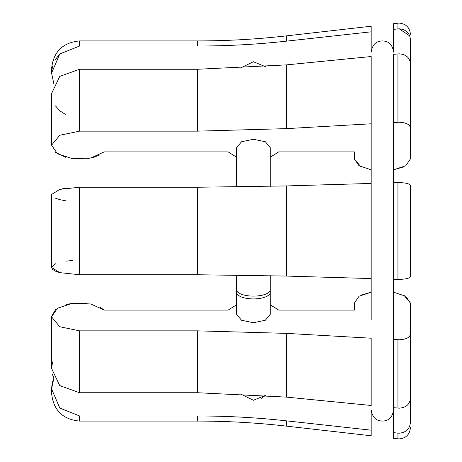 <?xml version="1.0" encoding="UTF-8"?>
<svg xmlns="http://www.w3.org/2000/svg" width="462" height="462" viewBox="0 0 462 462"><rect width="100%" height="100%" fill="white"/><g stroke="black" fill="none" stroke-linecap="round" stroke-linejoin="round"><path stroke-width="0.69" d="M265.54 66.707L253.43 61.735L239.945 68.272M270.253 186.371L270.253 147.696L265.327 141.742L253.43 139.276L241.539 141.742L236.608 147.696L236.608 186.989M269.923 291.054A16.823 6.572 180 0 1 270.253 292.348A16.823 6.572 180 0 1 253.43 298.92A16.823 6.572 180 0 1 236.608 292.348A16.823 6.572 180 0 1 236.937 291.054M236.608 289.813L236.608 314.304L241.534 320.258L253.43 322.724L265.327 320.253L270.253 314.304L270.253 289.813A16.823 6.301 0 0 1 253.43 296.113A16.823 6.301 0 0 1 236.608 289.813L236.608 275.011M239.945 393.728L253.43 400.265L265.54 395.293M265.332 395.495L261.296 398.377M410.429 34.315C409.754 27.518 406.011 23.781 399.214 23.1L397.949 23.169L397.949 28.875L393.607 29.354L399.214 28.806C406.023 29.447 409.765 33.056 410.429 39.64L410.429 99.677M393.607 142.365L393.607 122.517L399.214 122.234C406.023 122.563 409.765 124.434 410.429 127.841L410.429 158.916L405.734 165.789L393.607 169.785L403.863 166.851M410.429 127.841L410.429 63.537C409.765 57.635 406.023 54.395 399.214 53.823L393.607 54.314L393.607 279.227L399.214 279.371L393.607 279.227L393.607 438.334L397.949 438.831L397.949 433.125L393.607 432.646M399.214 182.629L397.949 182.646L399.214 182.629C406.023 182.796 409.765 183.766 410.429 185.533L410.429 201.617M197.638 415.979L79.603 415.979L79.603 421.084L197.638 421.084L197.638 415.979C227.356 415.979 256.976 417.602 286.504 420.853L286.504 426.131L371.182 435.776L371.182 409.869C372.73 419.998 378.794 420.899 382.397 421.084C385.995 420.899 392.059 419.998 393.607 409.869L393.607 407.686L399.214 408.177C406.023 407.605 409.765 404.366 410.429 398.463L410.429 303.084L403.869 295.149M393.607 292.215L405.728 296.211L410.429 303.084L410.429 398.463L410.429 334.159C409.765 337.566 406.023 339.437 399.214 339.766L393.607 339.483L393.607 319.635M410.429 362.323L410.429 422.36C410.429 429.446 410.429 429.446 410.429 422.36C409.765 428.944 406.023 432.553 399.214 433.194L397.949 433.125M59.534 272.568L55.249 271.096M55.226 271.084L52.477 269.329M52.449 269.306L51.571 267.498L59.777 272.632L79.603 274.757L197.638 274.757L286.504 276.068L371.182 278.563L371.182 183.437L286.504 185.932L286.504 276.068M51.571 267.434L55.492 263.796M65.956 261.157L72.719 260.458M65.933 200.837L60.054 199.705M60.008 199.694L55.532 198.221M59.638 189.403L65.489 188.23M79.603 415.979L59.771 408.033L51.571 388.883L53.881 378.107L52.466 374.555M51.571 368.237L52.587 361.954M278.707 310.1L270.253 304.764L278.707 310.1L354.36 310.1L354.36 303.084L354.36 310.1L278.707 310.1M51.571 316.834L51.571 368.451L59.777 385.626L79.603 392.74L197.638 392.74L197.638 330.856L79.603 330.856L59.771 326.744L51.571 316.834L57.455 308.235L72.638 303.245L90.754 303.961L104.198 310.1L228.153 310.1L236.608 304.764L228.153 310.1L104.198 310.1L99.844 307.126M354.36 310.1L354.36 303.084L359.055 296.211L371.182 292.215L360.926 295.149M87.104 303.315L72.771 303.228M72.69 303.239L65.933 304.585M55.486 309.684L51.582 316.389M371.182 430.18L286.504 420.853M52.587 381.641L51.582 388.016M197.638 330.856L286.504 333.379L286.504 397.112L371.182 405.474L371.182 338.207L286.504 333.379M371.182 278.563L371.182 319.635M197.638 392.74L286.504 397.112M410.429 303.084L410.429 344.64M197.638 274.757L197.638 187.243L79.603 187.243L59.771 189.368L51.571 194.502L51.571 267.498M197.638 187.243L286.504 185.932M397.949 279.354L397.949 182.646L393.607 182.773M399.214 279.371C406.023 279.204 409.765 278.234 410.429 276.467L410.429 185.533M197.638 131.144L197.638 69.26L79.603 69.26L59.771 76.38L51.571 93.549L51.571 145.166L59.777 135.256L79.603 131.144L197.638 131.144L286.504 128.621L371.182 123.793L371.182 142.365M197.638 69.26L286.504 64.888L286.504 128.621M371.182 183.437L371.182 56.526L286.504 64.888M278.707 151.9L270.253 157.236L278.707 151.9L354.36 151.9L354.36 158.916L354.36 151.9L278.707 151.9M104.198 151.9L228.153 151.9L236.608 157.236L228.153 151.9L104.198 151.9L90.777 158.033L72.655 158.761L57.455 153.765L51.571 145.166M371.182 169.785L359.061 165.789L354.36 158.916L360.92 166.851M410.429 117.36L410.429 63.537M59.644 54.089L55.226 59.731M52.46 66.349L51.571 73.117L59.777 53.962L79.603 46.021L197.638 46.021C227.356 46.021 256.976 44.398 286.504 41.147L371.182 31.82L371.182 52.131C372.73 42.002 378.794 41.101 382.397 40.916C385.995 41.101 392.059 42.002 393.607 52.131L393.607 23.666L397.949 23.169M409.759 35.944L399.214 28.806M53.881 83.888L51.571 73.117L51.571 68.954C53.24 51.911 62.589 42.568 79.603 40.916L79.603 46.021M371.182 31.82L371.182 26.224L286.504 35.869L286.504 41.147M410.429 39.64C410.429 32.554 410.429 32.554 410.429 39.64M55.486 152.321L65.933 157.415M87.306 158.657L94.04 157.196L99.844 154.874M65.933 114.761L60.054 110.961M59.991 110.909L55.48 105.925M354.36 151.9L354.36 158.916M397.949 53.887L397.949 122.268M397.949 339.732L397.949 408.113M79.603 330.856L79.603 392.74M79.603 187.243L79.603 274.757M79.603 69.26L79.603 131.144M197.638 46.021L197.638 40.916C227.356 40.916 256.976 39.23 286.504 35.869M270.253 275.629L270.253 289.813M410.429 427.685C409.754 434.482 406.011 438.219 399.214 438.9L397.949 438.831M79.603 421.084C62.589 419.432 53.24 410.089 51.571 393.047L51.571 388.883M197.638 421.084C227.356 421.084 256.976 422.77 286.504 426.131M79.603 40.916L197.638 40.916"/></g></svg>
